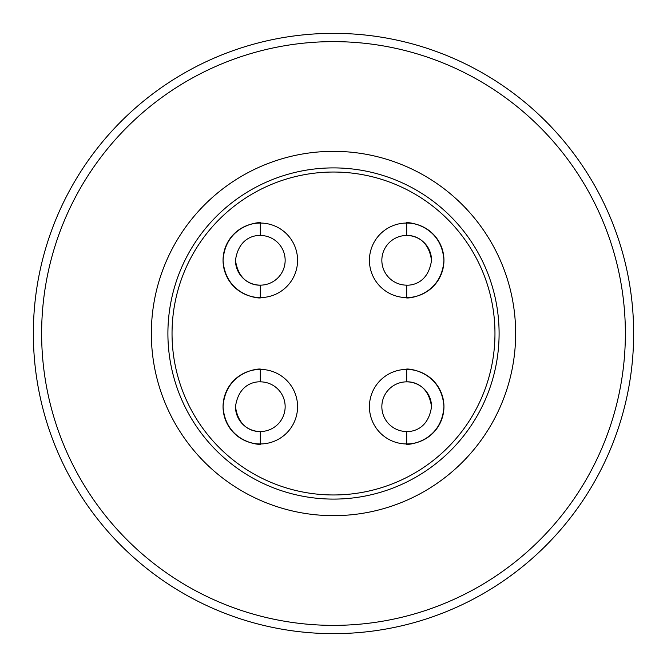 <?xml version="1.0" encoding="UTF-8"?>
<svg xmlns="http://www.w3.org/2000/svg" width="667" height="667" viewBox="0 0 667 667"><rect width="100%" height="100%" fill="white"/><g stroke="black" fill="none" stroke-linecap="round" stroke-linejoin="round"><path stroke-width="1" d="M499.099 333.5A165.599 165.599 0 0 1 333.5 499.099A165.599 165.599 0 0 1 167.901 333.5A165.599 165.599 0 0 1 333.5 167.901A165.599 165.599 0 0 1 499.099 333.5A165.599 165.599 0 0 0 333.5 167.901A165.599 165.599 0 0 0 167.901 333.5M256.295 369.643A37.26 37.26 0 0 0 256.328 443.73M235.476 260.272A24.837 24.837 0 0 0 260.313 285.151L260.313 297.574A37.26 37.26 0 0 0 297.574 260.313A37.26 37.26 0 0 0 260.313 223.053A37.26 37.26 0 0 0 223.053 260.313A37.26 37.26 0 0 0 260.313 297.574C264.641 299.033 225.738 298.391 223.053 260.38C225.621 222.311 264.582 221.561 260.313 223.053A37.26 37.26 0 0 0 223.053 260.313M443.947 260.313A37.26 37.26 0 0 0 406.687 223.053C402.359 221.594 441.262 222.244 443.947 260.255C441.379 298.316 402.418 299.074 406.687 297.574A37.26 37.26 0 0 0 443.947 260.313M443.947 406.687A37.26 37.26 0 0 0 406.687 369.426C402.359 367.967 441.262 368.609 443.947 406.62C441.379 444.689 402.418 445.439 406.687 443.947A37.26 37.26 0 0 0 443.947 406.687M41.629 333.5A291.871 291.871 0 0 0 333.5 625.371A291.871 291.871 0 0 0 625.371 333.5A291.871 291.871 0 0 0 333.5 41.629A291.871 291.871 0 0 0 41.629 333.5M633.65 333.5A300.15 300.15 0 0 1 333.5 633.65A300.15 300.15 0 0 1 33.35 333.5A300.15 300.15 0 0 1 333.5 33.35A300.15 300.15 0 0 1 633.65 333.5M151.342 333.5A182.158 182.158 0 0 1 333.5 151.342A182.158 182.158 0 0 1 515.658 333.5A182.158 182.158 0 0 1 333.5 515.658A182.158 182.158 0 0 1 151.342 333.5M406.687 431.524C403.618 431.232 427.397 435.159 431.524 406.728C427.455 378.222 403.652 382.141 406.687 381.849A24.837 24.837 0 0 0 381.849 406.687A24.837 24.837 0 0 0 406.687 431.524L406.687 443.947A37.26 37.26 0 0 1 369.426 406.687A37.26 37.26 0 0 1 406.687 369.426L406.687 381.849A24.837 24.837 0 0 1 431.524 406.728M406.687 285.151C403.618 284.859 427.397 288.786 431.524 260.355C427.455 231.849 403.652 235.768 406.687 235.476A24.837 24.837 0 0 0 381.849 260.313A24.837 24.837 0 0 0 406.687 285.151L406.687 297.574A37.26 37.26 0 0 1 369.426 260.313A37.26 37.26 0 0 1 406.687 223.053L406.687 235.476A24.837 24.837 0 0 1 431.524 260.355M260.313 381.849C263.382 382.141 239.603 378.214 235.476 406.645C239.545 435.151 263.348 431.232 260.313 431.524A24.837 24.837 0 0 0 285.151 406.687A24.837 24.837 0 0 0 260.313 381.849L260.313 369.426A37.26 37.26 0 0 0 223.053 406.687A37.26 37.26 0 0 0 260.313 443.947C264.641 445.406 225.738 444.756 223.053 406.745C225.621 368.684 264.582 367.926 260.313 369.426A37.26 37.26 0 0 1 297.574 406.687A37.26 37.26 0 0 1 260.313 443.947L260.313 431.524A24.837 24.837 0 0 1 235.476 406.645M260.313 235.476C263.382 235.768 239.603 231.841 235.476 260.272C239.545 288.778 263.348 284.859 260.313 285.151A24.837 24.837 0 0 0 285.151 260.313A24.837 24.837 0 0 0 260.313 235.476L260.313 223.053M172.036 333.5A161.464 161.464 0 0 0 333.5 494.964A161.464 161.464 0 0 0 494.964 333.5A161.464 161.464 0 0 0 333.5 172.036A161.464 161.464 0 0 0 172.036 333.5"/></g></svg>
